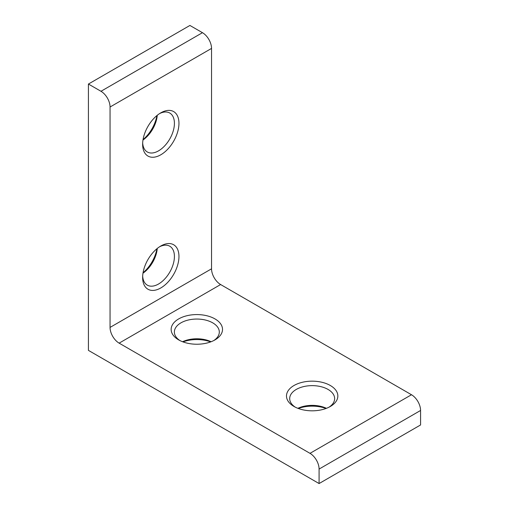 <?xml version="1.0" encoding="UTF-8"?>
<svg xmlns="http://www.w3.org/2000/svg" width="509" height="509" viewBox="0 0 509 509"><rect width="100%" height="100%" fill="white"/><g stroke="black" fill="none" stroke-linecap="round" stroke-linejoin="round"><path stroke-width="0.76" d="M156.912 115.568A25.685 14.831 -60 0 1 143.054 139.581M157.262 115.288A22.472 12.973 -60 0 1 142.984 140.02M156.912 248.742A25.685 14.831 -60 0 1 143.054 272.748M157.262 248.456A22.472 12.973 -60 0 1 142.984 273.187M298.306 408.479A25.685 14.831 180 0 1 326.021 408.479M297.886 408.32A22.472 12.973 180 0 1 326.441 408.32M182.979 341.895A25.685 14.831 180 0 1 210.694 341.895M182.559 341.736A22.472 12.973 180 0 1 211.114 341.736M159.622 113.564A22.472 12.973 -60 0 1 169.764 113.043A22.472 12.973 -60 0 1 173.206 131.048A22.472 12.973 -60 0 1 158.528 150.855A22.472 12.973 -60 0 1 147.292 151.968A22.472 12.973 -60 0 1 142.673 142.927M159.622 246.738A22.472 12.973 -60 0 1 169.764 246.21A22.472 12.973 -60 0 1 173.206 264.222A22.472 12.973 -60 0 1 158.528 284.022A22.472 12.973 -60 0 1 147.292 285.135A22.472 12.973 -60 0 1 142.673 276.094M160.793 112.845L160.799 112.845A25.685 14.831 120 0 0 160.793 112.845A25.685 14.831 120 0 0 142.635 144.302A25.685 14.831 120 0 0 160.799 154.787A25.685 14.831 120 0 0 178.958 123.331A25.685 14.831 120 0 0 160.799 112.845M160.793 246.012L160.799 246.012A25.685 14.831 120 0 0 160.793 246.012A25.685 14.831 120 0 0 142.635 277.469A25.685 14.831 120 0 0 160.799 287.954A25.685 14.831 120 0 0 178.958 256.498A25.685 14.831 120 0 0 160.799 246.012M214.995 318.92A25.685 14.831 0 0 0 178.672 318.92A25.685 14.831 0 0 0 178.672 339.891L178.672 339.891A25.685 14.831 0 0 0 214.995 339.891A25.685 14.831 0 0 0 214.995 318.92M213.786 340.546A22.472 12.973 0 0 0 219.309 332.027A22.472 12.973 0 0 0 212.73 322.852A22.472 12.973 0 0 0 188.235 320.04A22.472 12.973 0 0 0 174.364 332.027A22.472 12.973 0 0 0 179.887 340.546M330.328 385.504A25.685 14.831 0 0 0 294.005 385.504A25.685 14.831 0 0 0 294.005 406.475L294.005 406.475A25.685 14.831 0 0 0 330.328 406.475A25.685 14.831 0 0 0 330.328 385.504M329.113 407.13A22.472 12.973 0 0 0 334.636 398.611A22.472 12.973 0 0 0 328.057 389.436A22.472 12.973 0 0 0 303.561 386.624A22.472 12.973 0 0 0 289.691 398.611A22.472 12.973 0 0 0 295.214 407.13M88.426 84.042L88.426 350.383L319.086 483.55L420.574 424.958L420.574 410.47A12.84 7.412 -120 0 0 411.488 394.742L220.62 284.544A12.84 7.412 60 0 1 211.54 268.816L211.54 48.419A12.84 7.412 -120 0 0 202.461 32.691L189.914 25.45L88.426 84.042L100.973 91.283A12.84 7.412 -120 0 1 110.052 107.011L211.54 48.419M319.086 483.55L319.086 469.069A12.84 7.412 -120 0 0 310 453.341L119.131 343.142A12.84 7.412 60 0 1 110.052 327.414L110.052 107.011M202.461 32.691L100.973 91.283M211.54 268.816L110.052 327.414M220.62 284.544L119.131 343.142M411.488 394.742L310 453.341M319.086 469.069L420.574 410.47"/></g></svg>
